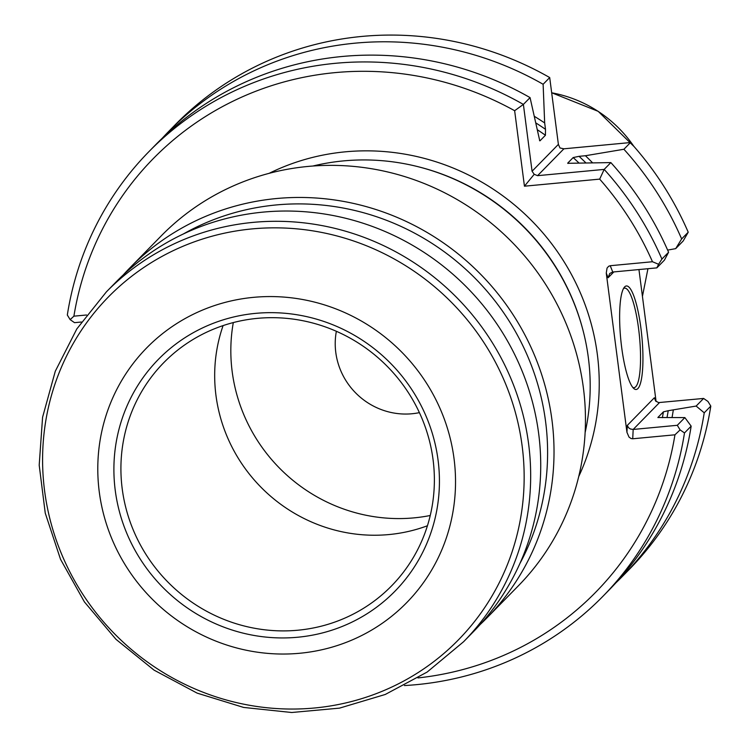 <?xml version="1.0" encoding="UTF-8"?>
<svg xmlns="http://www.w3.org/2000/svg" width="750" height="750" viewBox="0 0 750 750"><rect width="100%" height="100%" fill="white"/><g stroke="black" fill="none" stroke-linecap="round" stroke-linejoin="round"><path stroke-width="1.12" d="M336.366 331.294A69.178 66.722 -135.6 0 0 411.984 413.756A69.178 66.722 -135.6 0 0 419.4 412.631M656.081 401.466L638.953 269.559M667.069 417.309A283.997 273.928 -135.6 0 0 668.212 410.709L696.141 406.059L704.222 412.809L710.803 406.088L707.962 401.456L703.603 398.438L658.641 402.591L655.659 401.053L654.366 397.762L655.659 401.044M677.297 425.297L680.109 429.9L674.953 434.803L632.719 438.778L633.178 429.45L677.297 425.297L684.853 417.581L657.9 417.516M657.928 417.591A279.994 270.075 44.4 0 0 657.966 417.403L663.413 411.844L668.212 410.709M696.141 406.059L703.603 398.438M673.266 410.231A288.975 278.728 44.4 0 1 672.066 417.384M683.156 241.012L688.219 232.209L681.638 238.931L675.694 248.634L683.156 241.012M612.731 272.025L610.237 265.716L652.472 261.741L658.594 264.281L661.903 259.069L668.578 252.262L664.406 260.156L656.85 267.872L612.731 272.025L609.712 273.506L608.109 277.762L613.837 271.922M667.641 250.106L675.694 248.634M585.731 162.731A283.997 273.928 -135.6 0 0 579.075 156.328L585.422 155.728A288.975 278.728 44.4 0 1 592.444 162.684M661.903 259.069A317.747 306.488 44.4 0 0 604.181 169.406L599.681 179.119L524.447 186.197L534.216 174.291L537.581 175.669L604.181 169.406L610.856 162.591L567.722 163.303M568.059 163.434A279.994 270.075 44.4 0 0 567.722 163.125L573.169 157.566L579.075 156.328M537.581 175.669L563.888 148.809L630.487 142.547L623.916 149.259L585.422 155.728M563.888 148.809L559.988 147.975L558.384 144.384L549.703 77.559L543.122 84.272L544.669 122.944L545.503 129.319A283.997 273.928 -135.6 0 0 536.128 123.112M539.766 140.822L530.062 97.613L523.387 104.419L532.069 171.244L534.216 174.291M539.531 140.494A279.994 270.075 44.4 0 1 539.991 140.812L545.438 135.253L545.503 129.319M534.562 116.466A288.975 278.728 44.4 0 1 544.669 122.944M81.441 322.013L74.522 322.669L70.153 319.641L73.903 316.172A309.75 298.772 44.4 0 1 514.641 110.709L523.387 104.419A317.747 306.488 44.4 0 0 148.922 151.631L155.588 144.816A317.747 306.488 44.4 0 1 530.062 97.613M637.884 388.566A52.003 10.631 -95.4 0 1 633.834 388.556A52.003 10.631 -95.4 0 1 620.7 338.719A52.003 10.631 -95.4 0 1 624.309 287.297A52.003 10.631 -95.4 0 1 640.753 326.925A52.003 10.631 -95.4 0 1 637.884 388.566M610.237 265.716L608.681 266.25L607.059 268.059L606.262 273.084L626.944 432.319L629.006 437.081L631.059 438.544L632.719 438.778M674.953 434.803A309.75 298.772 44.4 0 1 417.975 677.925M599.681 179.119A309.75 298.772 44.4 0 1 652.472 261.741M524.447 186.197L514.641 110.709M73.903 316.172L86.522 314.991M658.594 264.281L656.85 267.872M684.853 417.581L691.163 426.141L684.487 432.947L680.109 429.9M148.922 151.631A317.747 306.488 44.4 0 0 67.322 315.019L70.153 319.641M659.494 402.591L633.178 429.45L630.431 429L628.575 427.734L627.291 425.409L654.366 397.762M623.494 288.581A49.997 10.228 -95.4 0 1 624.656 288.122A49.997 10.228 -95.4 0 1 639.075 332.691A49.997 10.228 -95.4 0 1 635.681 386.794A49.997 10.228 -95.4 0 1 634.022 387.684A49.997 10.228 -95.4 0 1 632.794 387.45M704.222 412.809A317.747 306.488 44.4 0 1 622.622 576.188A317.747 306.488 44.4 0 1 615.994 582.75M710.803 406.088A317.747 306.488 44.4 0 1 629.203 569.475L622.622 576.188M162.225 138.253A317.747 306.488 44.4 0 1 168.647 131.484A317.747 306.488 44.4 0 1 543.122 84.272M168.647 131.484L175.228 124.772A317.747 306.488 44.4 0 1 549.703 77.559M630.487 142.547A317.747 306.488 44.4 0 1 688.219 232.209M623.916 149.259A317.747 306.488 44.4 0 1 681.638 238.931M691.163 426.141A317.747 306.488 44.4 0 1 609.562 589.519L602.897 596.334A317.747 306.488 44.4 0 1 404.438 685.556M684.487 432.947A317.747 306.488 44.4 0 1 602.897 596.334M610.856 162.591A317.747 306.488 44.4 0 1 668.578 252.262M430.247 515.494A165 159.15 44.4 0 1 413.934 517.875A165 159.15 44.4 0 1 233.306 322.575M427.434 525.759A156.994 151.434 44.4 0 1 388.922 534.562A156.994 151.434 44.4 0 1 223.097 325.594M297.9 630.216A159.469 153.816 44.4 0 1 137.381 539.072A159.469 153.816 44.4 0 1 165.712 360.703A159.469 153.816 44.4 0 1 385.284 364.406A159.469 153.816 44.4 0 1 393.516 583.856A159.469 153.816 44.4 0 1 297.9 630.216M297.684 637.238A165.619 159.741 44.4 0 1 126.366 407.484A165.619 159.741 44.4 0 1 405.919 381.178A165.619 159.741 44.4 0 1 297.684 637.238M299.766 653.259A181.997 175.547 44.4 0 1 111.497 400.772A181.997 175.547 44.4 0 1 418.706 371.869A181.997 175.547 44.4 0 1 299.766 653.259M463.566 641.756L473.616 631.491A249.994 241.134 -135.6 0 0 513.9 352.95A249.994 241.134 -135.6 0 0 263.278 212.1A249.994 241.134 -135.6 0 0 116.438 281.606L106.378 291.872L76.828 328.912L55.284 371.25L42.581 417.262L39.197 465.169L45.253 513.131L60.525 559.294L84.403 601.903L115.987 639.328L154.05 670.125L197.137 693.122L243.609 707.428L291.684 712.5L339.516 708.131L385.247 694.472L427.134 672.066L463.566 641.756A249.994 241.134 -135.6 0 0 503.841 363.216A249.994 241.134 -135.6 0 0 253.228 222.366A249.994 241.134 -135.6 0 0 106.378 291.872M183.375 233.963A244.5 235.828 44.4 0 1 472.341 275.541A244.5 235.828 44.4 0 1 519.872 563.578M123.225 274.95A249.994 241.134 44.4 0 1 129.731 268.031A249.994 241.134 44.4 0 1 477.066 270.712A249.994 241.134 44.4 0 1 486.909 617.916A249.994 241.134 44.4 0 1 480.131 624.562M486.909 617.916L518.353 585.825A249.994 241.134 -135.6 0 0 558.628 307.284A249.994 241.134 -135.6 0 0 308.016 166.434A249.994 241.134 -135.6 0 0 161.175 235.941L129.731 268.031M312.928 166.022A222.244 214.369 44.4 0 1 486.684 196.847A222.244 214.369 44.4 0 1 550.716 259.575A222.244 214.369 44.4 0 1 585.112 432.647M486.684 196.847L486.938 197.016A220.744 212.925 44.4 0 1 550.538 259.322L550.716 259.575M551.681 92.794A123.966 119.569 44.4 0 1 633.713 146.156M532.069 171.244L558.384 144.384M545.438 135.253A279.994 270.075 -135.6 0 0 537.741 129.994M578.756 162.797A279.994 270.075 -135.6 0 0 573.169 157.566M662.381 417.675A279.994 270.075 -135.6 0 0 663.413 411.844M608.109 277.762L606.262 273.084M626.944 432.319L627.291 425.409M578.719 476.559A228.75 220.641 -135.6 0 0 528.825 217.875A228.75 220.641 -135.6 0 0 269.156 173.325M252.262 228.891A244.997 236.316 -135.6 0 0 44.606 490.912A244.997 236.316 -135.6 0 0 314.484 708A244.997 236.316 -135.6 0 0 522.141 445.978A244.997 236.316 -135.6 0 0 252.262 228.891M582.056 326.784A220.744 212.925 -135.6 0 0 418.837 166.903M551.681 92.766L598.191 111.338L634.087 146.588M647.944 268.716L642.441 296.372"/></g></svg>
